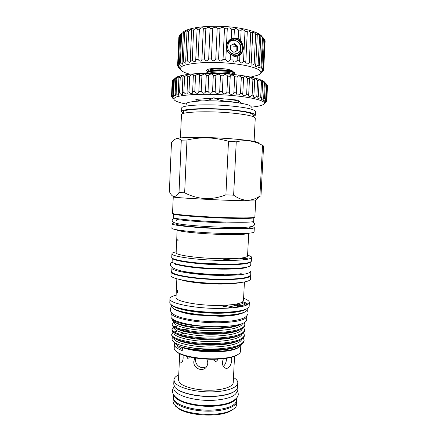 <?xml version="1.0" encoding="UTF-8"?>
<svg xmlns="http://www.w3.org/2000/svg" width="437" height="437" viewBox="0 0 437 437"><rect width="100%" height="100%" fill="white"/><g stroke="black" fill="none" stroke-linecap="round" stroke-linejoin="round"><path stroke-width="0.66" d="M237.947 55.86C240.06 54.254 241.115 51.921 241.115 48.868M238.252 41.979L233.861 39.783L229.37 40.663M231.572 53.434L233.719 54.144L230.19 52.478C226.208 49.288 227.245 42.225 231.555 40.559L234.483 40.27L237.335 41.286C243.95 45.109 241.038 56.897 233.593 55.985L233.396 55.969M233.516 56.051L237.411 55.133M236.788 51.014L236.876 46.59L233.626 44.077L230.665 45.481M233.5 44.104L234.292 43.651L233.8 44.142M229.829 39.925C231.408 38.888 233.139 38.483 235.03 38.702C242.797 39.308 245.812 51.724 239.17 55.554M237.433 56.067C245.288 53.675 243.245 39.74 234.904 39.095L233.997 39.035C230.987 39.128 228.742 40.559 227.267 43.329M180.131 68.533L180.104 69.259L178.274 67.298L179.126 67.943L177.608 65.697L179.148 66.675L178.017 64.6L178.46 64.102L180.334 65.408L179.509 63.332L180.366 62.868C181.339 63.949 182.092 64.381 182.628 64.173L182.076 62.163L183.349 61.748C184.452 63.026 185.337 63.447 186.004 63.004L185.692 61.125L187.347 60.776C188.576 62.273 189.592 62.66 190.395 61.934L190.286 60.262L192.285 59.978C193.629 61.704 194.771 62.043 195.71 60.994L195.743 59.59L198.043 59.394C199.48 61.344 200.736 61.622 201.818 60.219L201.932 59.142L204.467 59.033C205.964 61.202 207.324 61.404 208.547 59.634L208.678 58.935L211.377 58.919C212.885 61.284 214.327 61.399 215.709 59.268L215.78 58.973L218.566 59.055C219.953 61.551 221.439 61.617 223.034 59.263L225.814 59.437C226.858 61.956 228.322 62.076 230.217 59.787L230.49 54.046L234.702 56.422L237.329 56.083L239.918 55.171L239.602 61.24C240.126 63.441 241.426 63.523 243.513 61.486L245.01 31.18L247.304 31.666L247.222 31.202C247.817 30.41 248.992 30.841 250.751 32.502L252.744 33.059L252.526 32.387C253.023 31.906 254.072 32.447 255.661 33.993L257.3 34.605L256.89 33.769C257.3 33.578 258.212 34.195 259.622 35.616L260.873 36.266L260.228 35.304L263.391 37.981L262.473 36.948L264.817 39.707L263.336 68.527L261.976 70.395L263.68 69.379L265.15 40.761L263.68 69.379M230.49 54.046C225.066 51.998 225.59 40.991 231.217 38.98L231.686 29.224L234.39 29.519C235.243 28.137 236.641 28.323 238.597 30.077L241.12 30.257C241.808 29.137 243.103 29.443 245.01 31.18M241.131 30.47L240.656 40.182L238.181 38.527L233.981 37.992L231.217 38.98M230.108 39.718L235.03 38.68C242.748 39.286 245.834 51.555 239.312 55.494M177.897 66.774L177.919 66.293M177.641 65.419L178.87 36.812L179.225 36.462M178.46 64.102L179.705 35.173L184.032 31.792L183.354 32.72L187.424 30.47L186.992 31.393L188.653 30.934C190.008 29.792 191.067 29.279 191.832 29.394L191.608 30.262L193.618 29.891C195.099 28.645 196.279 28.219 197.158 28.602L197.092 29.372L199.403 29.099C200.993 27.76 202.282 27.438 203.271 28.126L203.309 28.744L205.854 28.58C207.515 27.176 208.897 26.979 210 27.99L210.077 28.41L212.786 28.361C214.48 26.908 215.933 26.854 217.156 28.192L220.002 28.443C221.575 26.996 223.072 27.067 224.487 28.651L227.273 28.837C228.502 27.427 229.977 27.558 231.686 29.224M181.186 33.818L181.787 33.261L180.76 34.201L179.509 63.332M180.366 62.868L181.628 33.616M183.349 61.748L184.632 32.185M187.347 60.776L188.653 30.934M192.285 59.978L193.618 29.891M198.043 59.394L199.403 29.099M204.467 59.033L205.854 28.58M211.377 58.919L212.786 28.361M250.838 77.059L257.983 75.12C259.851 74.295 260.818 73.383 260.878 72.384C261.244 68.729 246.178 64.414 226.027 62.972C205.893 61.497 186.02 63.338 181.453 66.763L180.175 68.576C180.257 70.565 183.442 72.433 189.729 74.181M178.87 36.812L177.608 65.692L180.175 68.576M237.411 46.639L233.522 46.808M178.017 64.6L179.257 35.796L179.705 35.173M227.693 73.99L220.598 73.553M206.57 73.269L207.04 72.821C210.623 69.794 234.095 70.876 234.298 73.258L232.937 74.285M234.33 73.421L234.363 72.815C235.292 70.373 210.82 69.057 207.067 72.209L206.45 73.269M207.701 71.859L206.592 70.685L207.329 69.527C209.973 68.554 214.452 68.216 220.767 68.527L224.662 68.866C216.484 68.205 207.062 69.565 207.865 71.521L207.952 71.75M206.575 70.499L207.329 69.527M232.823 71.581L232.823 71.581C232.681 70.586 230.375 69.734 225.902 69.024L224.662 68.866M179.662 353.997C179.29 358.253 179.476 361.213 180.219 362.885L181.235 363.054C182.273 362.404 182.917 360.705 183.163 357.958L183.01 355.106M234.538 356.33L233.227 382.577C233.15 386.761 222.673 390.29 209.192 390.241C195.727 390.23 182.453 386.608 179.35 382.359L178.509 379.999L179.673 353.741M223.312 358.695L222.351 362.3C222.335 364.797 223.105 366.599 224.656 367.719C228.109 370.221 231.686 364.999 231.725 359.695L231.621 357.237M217.757 359.127C217.457 360.421 216.708 361.23 215.523 361.552L213.693 360.115M195.104 357.958L194.607 358.498L193.842 361.404C192.996 368.959 203.981 372.832 207.165 365.698L207.875 362.972L206.903 359.121M189.216 357.603L187.801 358.482L186.452 356.166M195.765 358.056L195.552 359.52C194.918 365.567 202.44 370.379 207.023 365.966M223.312 366.288C225.279 364.698 226.366 362.12 226.574 358.553M233.489 377.382L235.936 379.201C237.225 380.43 237.848 381.676 237.799 382.943C237.723 387.821 225.481 391.962 209.645 391.891C193.831 391.863 178.34 387.575 174.849 382.61L173.921 379.933C174.063 377.994 175.669 376.284 178.738 374.804M237.799 382.943L237.586 387.182C237.504 392.158 225.257 396.403 209.432 396.348C193.624 396.337 178.143 391.973 174.663 386.903L173.735 384.172L173.921 379.933M174.002 385.707L173.893 388.127C172.664 394.835 195.011 401.767 215.08 400.194C228.873 398.926 236.193 395.9 237.056 391.11L237.176 388.684M176.324 388.619C181.803 393.737 199.9 397.446 215.266 396.343C224.285 395.682 230.725 394.021 234.587 391.366M233.571 409.027L229.452 411.599C218.139 417.149 190.281 415.838 179.536 409.245L175.679 406.295M173.118 398.276L172.981 401.374L173.893 404.329L178.607 408.311C189.74 415.139 218.735 416.505 230.463 410.753C234.483 408.906 236.57 406.781 236.717 404.378L236.876 401.281C236.772 406.607 224.531 411.184 208.728 411.173C192.941 411.217 177.493 406.601 174.035 401.193L173.118 398.276L173.522 396.665M236.625 399.642L236.876 401.281M173.593 395.004L173.484 397.435C172.244 404.443 194.558 411.632 214.611 409.95C228.393 408.595 235.718 405.416 236.586 400.407L236.712 397.981M173.981 395.556C175.964 401.931 196.732 407.557 214.796 406.11C226.59 405.072 233.746 402.537 236.27 398.495M251.346 107.158C255.492 106.743 258.715 106.191 261.026 105.492C263.489 104.738 264.587 103.875 264.319 102.897C263.62 99.882 246.178 96.227 223.771 94.867C201.386 93.48 179.924 94.791 175.122 97.517L173.877 98.631C173.456 100.537 177.624 102.356 186.386 104.093M174.041 96.91L172.986 94.791L173.626 79.709L174.882 78.496L172.424 80.801L171.79 95.719L172.112 95.375L174.041 96.91M172.102 97.577L173.221 98.74L171.523 96.337L173.183 97.768L171.79 95.719M174.986 78.463L175.974 77.573C180.743 74.23 201.583 72.378 223.662 73.716C245.763 75.033 263.577 79.173 265.193 82.855M171.523 96.337L172.151 81.528L171.517 96.413M172.986 94.791L173.653 94.474C174.631 95.572 175.39 96.091 175.925 96.025L175.139 93.933L176.149 93.644C177.247 94.922 178.121 95.43 178.777 95.179L178.236 93.168L179.574 92.917C180.781 94.381 181.77 94.867 182.551 94.387L182.229 92.507L183.884 92.3C185.184 93.96 186.288 94.419 187.2 93.665L187.063 91.978L188.997 91.819C190.374 93.682 191.592 94.092 192.635 93.043L192.641 91.59L194.809 91.486C196.251 93.551 197.562 93.895 198.748 92.535L198.84 91.355L201.206 91.311C202.675 93.562 204.074 93.84 205.401 92.147L205.532 91.289L208.034 91.306C209.498 93.726 210.967 93.922 212.437 91.901L212.557 91.388L215.135 91.459L215.883 75.486L213.294 75.415L213.218 75.049C211.907 73.574 210.426 73.678 208.771 75.355L206.264 75.355L206.193 74.76C204.997 73.596 203.576 73.815 201.927 75.421L199.556 75.492L199.551 74.694C198.469 73.837 197.12 74.164 195.519 75.677L193.34 75.814L193.449 74.847C192.471 74.285 191.215 74.705 189.691 76.109L187.752 76.311L188.014 75.219C187.145 74.924 185.998 75.421 184.561 76.715L182.906 76.967L183.36 75.792C182.606 75.732 181.563 76.289 180.241 77.464L178.897 77.77L179.58 76.557L175.789 78.693L176.717 77.48L173.626 79.709M215.135 91.459C216.55 94.031 218.068 94.146 219.696 91.803L220.461 75.557C219.024 73.777 217.5 73.755 215.883 75.486M208.034 91.306L208.771 75.355M201.206 91.311L201.927 75.421M194.809 91.486L195.519 75.677M188.997 91.819L189.691 76.109M183.884 92.3L184.561 76.715M179.574 92.917L180.241 77.464M176.149 93.644L176.805 78.343M173.653 94.474L174.297 79.332M172.112 95.375L172.746 80.403M196.033 99.592L195.776 99.707L196.033 99.592C201.533 101.783 207.324 101.269 213.403 98.057L196.038 99.39M224.623 101.379L213.54 100.854M241.442 103.329L237.75 100.149L238.749 102.886M237.739 100.357L237.138 100.018L214.343 98.074C221.876 101.499 229.469 102.214 237.127 100.226M214.343 98.074L213.403 98.057M173.582 213.726L173.303 217.522C171.96 218.828 200.791 221.401 226.415 222.083C243.835 222.509 252.93 222.253 253.7 221.319L253.777 217.506M173.462 213.868C172.123 215.015 200.971 217.451 226.601 218.194C244.032 218.664 253.127 218.489 253.886 217.659M171.981 267.482L171.714 271.475C170.31 274.966 198.36 279.44 223.389 279.265C240.432 279.035 249.374 277.675 250.21 275.179L250.314 271.18M171.867 267.859C170.474 271.197 198.54 275.545 223.575 275.425C240.623 275.239 249.565 273.95 250.39 271.557M172.287 258.081L172.145 261.479C170.758 264.565 198.851 268.679 223.902 268.657C240.962 268.547 249.898 267.395 250.718 265.188L250.893 261.785M172.353 258.125C172.457 261.042 199.928 264.767 224.094 264.811C240.284 264.767 249.194 263.773 250.827 261.829M171.249 312.379L171.036 316.47C169.622 321.621 196.552 327.493 220.663 326.652C237.105 325.92 245.769 323.719 246.648 320.037L246.818 315.94M171.195 312.745C169.791 317.748 196.732 323.489 220.854 322.703C237.302 322.014 245.96 319.884 246.834 316.312M255.416 115.215L255.596 111.632C255.022 109.458 246.747 107.568 230.769 105.951C207.362 103.711 180.716 105.099 181.737 108.147L181.579 111.73C180.552 108.824 207.182 107.557 230.589 109.747C246.561 111.32 254.837 113.145 255.416 115.215L253.34 116.586M183.518 113.298L181.579 111.73M254.083 141.386L255.263 118.198C254.678 116.215 246.402 114.45 230.436 112.904C207.034 110.763 180.421 111.927 181.453 114.718L180.443 137.912M178.138 240.137L177.864 241.186L177.799 238.859L178.138 240.137M248.691 233.221C247.528 234.325 239.4 234.751 224.318 234.5C202.052 234.068 176.772 231.473 177.171 229.846M248.713 233.216L247.55 256.077C246.79 257.846 238.657 258.731 223.143 258.726C200.457 258.617 174.947 255.186 176.155 252.712L177.149 229.846M177.679 291.381L177.433 292.331L177.318 290.004L177.679 291.381M239.957 282.63C235.663 283.542 229.447 284.034 221.308 284.094C206.313 284.203 188.478 282.28 181.213 279.86M244.425 281.963L243.485 300.541C242.699 303.349 234.959 304.971 220.275 305.419C198.846 305.9 174.822 301.284 176.018 297.357L176.832 278.773M240.787 345.842L240.514 351.272C240.426 352.796 238.973 354.183 236.16 355.428C231.91 357.22 225.716 358.318 217.566 358.722C202.697 359.46 185.091 356.69 178.149 352.692C175.461 351.19 174.145 349.671 174.199 348.147L174.363 344.443C174.325 346.596 176.958 348.65 182.262 350.6L182.393 347.65L178.236 345.858C176.324 344.804 175.144 343.739 174.691 342.657M184.032 342.28L185.375 341.996M239.853 346.672L236.712 348.611C232.484 350.381 226.213 351.452 217.899 351.84C203.948 352.2 192.116 350.802 182.393 347.65M175.002 342.854L174.363 344.443M172.424 318.955L172.402 319.442C172.325 320.971 174.532 322.484 179.028 323.986C174.582 322.337 172.38 320.654 172.424 318.955L172.435 318.846M244.179 322.779L244.906 324.74C243.999 328.782 235.652 331.339 219.871 332.415C196.628 333.89 170.796 328.449 172.216 323.806L173.915 321.67M172.216 323.806L172.178 324.625C172.074 326.827 176.1 328.892 184.256 330.825C194.651 333.043 206.51 333.863 219.827 333.284L229.917 332.278C239.383 330.809 244.37 328.569 244.867 325.56L244.906 324.74M243.737 327.668L244.644 329.919C243.731 334.097 235.385 336.758 219.609 337.883C196.377 339.434 170.567 333.819 171.992 328.985L173.56 326.843M179.541 324.625L180.459 324.423M187.615 324.15L185.698 324.358M182.147 324.877L180.94 325.106M178.017 325.794L174.937 326.876M174.155 327.269L172.02 329.394M171.992 328.985L171.954 329.804C171.85 332.169 176.122 334.371 184.758 336.397C195.028 338.571 206.63 339.352 219.565 338.751L228.83 337.828C238.815 336.304 244.075 333.944 244.6 330.738L244.644 329.919M243.54 332.847L244.381 335.092C243.458 339.412 235.111 342.166 219.341 343.351C196.12 344.973 170.332 339.178 171.763 334.158L173.216 332.016M173.822 331.617L174.21 331.404M189.478 328.881L182.939 329.656M180.989 330.017L180.033 330.225M177.406 330.913L174.478 332.044M173.762 332.437L171.79 334.567M171.763 334.158L171.73 334.971C171.632 337.522 176.16 339.86 185.31 341.98C195.432 344.094 206.761 344.837 219.303 344.214L227.693 343.378C238.231 341.81 243.775 339.325 244.338 335.911L244.381 335.092M231.113 326.816L232.151 327.105L231.61 326.734M230.441 327.422L229.928 327.286M231.719 331.989L232.757 332.306M243.338 338.019L244.119 340.259C243.19 344.717 234.844 347.568 219.079 348.808C207.389 349.431 196.672 348.797 186.927 346.912C196.836 349.043 207.542 349.928 219.041 349.562L226.508 348.934C237.619 347.328 243.475 344.706 244.075 341.079L244.119 340.259M231.206 332.628L229.938 332.278M258.469 143.407C259.742 141.899 250.521 140.348 230.807 138.748C205.652 136.836 176.652 137.043 175.794 138.922M171.473 142.538C174.68 138.327 177.952 137.535 181.289 140.168L179.012 192.477C177.165 195.41 175.374 196.754 173.626 196.503C172.058 196.027 170.643 194.389 169.381 191.575L171.473 142.538M233.631 195.192L236.248 141.845C245.589 139.512 254.345 140.698 262.522 145.395L259.9 196.071C251.308 201.872 242.551 201.583 233.631 195.192L225.902 194.858C211.699 200.386 197.95 199.698 184.654 192.804L186.981 140.026L181.289 140.168M186.981 140.026C200.703 136.786 214.54 137.207 228.491 141.282L225.902 194.858M236.248 141.845L228.491 141.282M255.022 200.665L255.689 200.845L254.684 200.976L227.797 200.299C205.079 199.398 178.367 197.819 174.237 197.18L173.249 196.956L173.931 196.841M184.654 192.804L179.012 192.477M251.302 107.267C251.581 105.164 244.305 103.334 229.463 101.772C208.154 99.674 184.19 101.22 186.424 104.208M255.689 200.845L254.853 217.123C254.088 217.954 244.786 218.123 226.956 217.637C200.703 216.867 171.167 214.392 172.549 213.24L173.249 196.956M251.597 226.568C253.4 226.956 254.307 227.316 254.312 227.655C253.531 228.808 244.228 229.201 226.41 228.851C200.179 228.251 170.698 225.377 172.096 223.777C172.134 223.444 173.068 223.17 174.904 222.952M254.312 227.655L254.088 232.02C253.302 233.303 243.999 233.8 226.186 233.5C199.966 232.976 170.501 229.933 171.905 228.147L172.096 223.777M247.593 255.219C250.303 255.978 251.663 256.721 251.674 257.448C250.854 259.452 241.798 260.463 224.492 260.479C199.059 260.376 170.523 256.486 171.921 253.684C171.998 252.963 173.423 252.351 176.193 251.849M251.674 257.448L251.488 261.015C250.669 263.129 241.606 264.216 224.307 264.276C198.884 264.227 170.364 260.206 171.768 257.256L171.921 253.684M250.243 274.523L250.745 275.501C249.904 278.041 240.842 279.429 223.564 279.664C198.163 279.849 169.72 275.299 171.146 271.748L171.741 270.82M250.745 275.501L250.565 279.09C249.713 281.739 240.656 283.198 223.378 283.476C197.988 283.717 169.556 279.035 170.987 275.337L171.146 271.748M243.6 298.296C247.429 299.673 249.352 301.088 249.363 302.541C248.484 305.873 239.416 307.823 222.171 308.38C196.83 308.992 168.507 303.458 169.977 298.793C170.124 297.351 172.173 296.122 176.116 295.112M169.977 298.793L169.813 302.562C169.769 303.644 170.856 304.742 173.063 305.862C180.284 309.718 202.915 312.843 221.98 312.379C232.943 312.105 240.825 311.073 245.627 309.281C247.932 308.375 249.112 307.386 249.172 306.31L249.363 302.541M171.446 304.917L171.408 305.851C171.364 306.927 172.429 308.019 174.598 309.128C181.579 312.892 203.101 315.896 221.237 315.427C231.654 315.148 239.17 314.137 243.791 312.389C246.058 311.488 247.216 310.499 247.276 309.429L247.32 308.495M241.89 323.757C239.498 325.062 235.767 326.1 230.692 326.881L219.986 327.914C206.455 328.433 194.399 327.553 183.824 325.275L179.028 323.986M223.252 349.321L218.948 349.747C207.1 350.561 196.475 350.097 187.069 348.349L183.551 347.579C193.427 350.43 204.969 351.665 218.172 351.299C226.672 350.906 233.085 349.813 237.4 348.016L241.022 345.552L241.497 344.569M183.939 333.398L179.815 334.256M173.025 337.298C171.091 339.216 172.025 341.221 175.816 343.307C178.405 344.673 182.109 345.875 186.927 346.912M229.802 337.681L230.955 338.014M238.749 353.975L235.614 355.898C231.435 357.663 225.35 358.75 217.353 359.148C202.757 359.875 185.474 357.149 178.646 353.211L175.701 351.004M185.659 342.674L187.282 342.373M239.951 324.647C237.575 325.893 234.035 326.876 229.343 327.603L219.265 328.619C206.461 329.159 195.142 328.373 185.315 326.264C180.71 325.21 177.597 324.063 175.985 322.834M242.633 323.484C241.415 327.138 233.598 329.454 219.177 330.427C197.464 331.809 173.292 326.816 174.598 322.533L174.614 322.124M239.607 329.979C237.111 331.312 233.358 332.36 228.349 333.125L219.003 334.07C206.548 334.633 195.454 333.879 185.73 331.803C180.978 330.727 177.722 329.542 175.964 328.253M242.366 328.684C241.12 332.459 233.303 334.857 218.915 335.873C197.207 337.331 173.057 332.169 174.368 327.712M239.055 335.425C236.433 336.796 232.517 337.872 227.311 338.648L218.74 339.516C206.641 340.101 195.792 339.38 186.184 337.348C181.273 336.25 177.864 335.026 175.953 333.671M185.403 326.286L187.489 326.013M242.082 333.977C240.678 337.823 232.866 340.27 218.653 341.319C196.956 342.843 172.828 337.517 174.145 332.879M238.493 340.865C235.734 342.286 231.648 343.384 226.235 344.17L218.478 344.957C206.75 345.563 196.153 344.875 186.686 342.898C181.601 341.783 178.028 340.516 175.958 339.101M184.086 331.421L184.938 331.279M241.792 339.276C240.241 343.182 232.44 345.678 218.391 346.76C196.699 348.355 172.593 342.865 173.921 338.047M235.292 326.024L235.816 326.237M232.276 326.619L233.129 326.903M235.51 331.208L236.035 331.437M232.697 331.809L233.56 332.12M224.602 332.923L226.557 333.376M235.805 336.446L236.198 336.632M237.914 346.317C235.013 347.776 230.747 348.901 225.11 349.698L218.216 350.392C206.865 351.015 196.541 350.37 187.233 348.458L183.551 347.579M233.216 337.053L233.915 337.32M246.053 311.22L243.223 312.897C238.662 314.624 231.26 315.623 221.013 315.902C203.178 316.366 182.011 313.405 175.117 309.686L172.457 307.752M247.954 308.085L245.053 309.795C240.317 311.565 232.55 312.586 221.756 312.859C202.992 313.318 180.716 310.237 173.587 306.424L170.856 304.452M183.513 113.401L183.578 111.856C182.628 109.103 207.799 107.912 229.895 109.971C245.01 111.462 252.848 113.188 253.411 115.15L253.334 116.695M200.064 320.944L217.326 321.758M196.595 262.883L226.24 264.276M180.787 270.82C188.811 273.065 207.051 274.862 222.367 274.829C230.419 274.818 236.707 274.431 241.229 273.671M250.122 227.42C249.385 228.458 241.006 228.813 224.984 228.491C201.517 227.956 175.079 225.383 176.291 223.941M177.482 214.398C180.902 215.534 204.969 217.375 225.492 217.976C238.602 218.353 246.714 218.292 249.833 217.806M241.208 258.043L245.976 259.502M244.911 259.649L239.4 258.229M223.804 259.589L231.49 260.447M220.483 305.742L232.588 307.856M235.69 307.533L225.268 305.25M242.076 302.218L247.304 304.769M248.041 304.332C246.954 303.425 245.206 302.551 242.803 301.716M235.98 304.108L242.743 306.332M243.884 306.037L237.515 303.791M182.316 349.376C178.826 347.825 177.067 346.23 177.04 344.596M172.702 319.059C173.555 322.451 188.882 326.007 207.04 326.444M254.684 200.976L260.004 196.071L260.976 196.033L263.571 145.996L262.522 145.395M226.656 343.941L227.071 344.045M227.579 343.444L228.786 343.761M243.475 257.726L248.555 259.043M247.145 259.321L241.535 258.005M234.631 260.365L223.449 259.125M196.481 101.226L195.776 99.707M214.349 97.861L213.414 97.85M237.75 100.149L237.138 100.018M175.139 93.933L175.789 78.693M178.236 93.168L178.897 77.77M182.229 92.507L182.906 76.967M187.063 91.978L187.752 76.311M192.641 91.59L193.34 75.814M198.84 91.355L199.556 75.492M205.532 91.289L206.264 75.355M212.557 91.388L213.294 75.415M219.74 91.65L222.34 91.781L223.094 75.803L220.494 75.667M222.34 91.781C222.16 94.326 226.388 94.6 226.912 92.07L227.677 76.104C226.011 74.17 224.481 74.072 223.094 75.803M226.912 92.07L229.463 92.262L230.228 76.306L227.677 76.104M229.463 92.262C228.966 94.785 233.063 95.14 233.899 92.644L234.669 76.721C234.052 74.853 229.944 74.465 230.228 76.306M233.899 92.644L236.335 92.884L237.116 76.983L234.669 76.721M236.335 92.884L236.308 93.19C236.969 95.545 238.373 95.599 240.525 93.349L241.306 77.491C239.361 75.53 237.963 75.284 237.111 76.765L237.116 76.983M240.525 93.349L242.797 93.633L243.584 77.808L241.306 77.491M242.797 93.633L242.682 94.316C243.272 96.298 244.594 96.249 246.643 94.174L247.429 78.403C245.578 76.519 244.272 76.164 243.524 77.327L243.584 77.808M246.643 94.174L248.702 94.49L249.489 78.764L247.429 78.403M248.702 94.49L248.451 95.512C248.975 97.123 250.199 96.981 252.116 95.086L252.908 79.43C251.171 77.655 249.98 77.196 249.319 78.048L249.489 78.764M252.116 95.086L253.908 95.435L254.7 79.824L252.908 79.43M253.908 95.435L253.482 96.746C253.952 98.003 255.066 97.779 256.83 96.074L257.622 80.545C256.027 78.895 254.946 78.349 254.383 78.906L254.7 79.824M256.83 96.074L258.327 96.44L259.119 80.965L257.622 80.545M258.327 96.44L257.688 97.986C258.092 98.909 259.097 98.62 260.698 97.107L261.484 81.724C260.037 80.211 259.081 79.6 258.611 79.878L259.119 80.965M260.698 97.107L261.867 97.489L262.659 82.161L261.484 81.724M261.867 97.489L260.987 99.21C261.331 99.838 262.222 99.489 263.653 98.161L264.434 82.937C263.145 81.566 262.309 80.9 261.921 80.949L262.659 82.161M263.653 98.161L264.483 98.544L265.27 83.374L264.434 82.937M264.483 98.544L263.342 100.39C263.626 100.756 264.396 100.368 265.658 99.221L266.439 84.155L264.287 82.08L265.27 83.374M265.658 99.221L266.144 99.592L266.925 84.592L266.439 84.155M265.669 83.249L266.925 84.592M266.707 100.253L267.477 85.352L266.849 100.614L265.15 102.52L266.799 101.242L266.707 100.253L264.729 101.499L266.144 99.592M266.799 101.242L264.631 103.443L264.675 102.564M208.105 70.789L208.793 71.318M230.217 59.787L232.91 60.049L233.129 55.586M232.91 60.049C233.571 62.578 234.975 62.742 237.111 60.535L237.329 56.083M237.111 60.535L239.64 60.88M238.181 38.527L238.597 30.077M233.981 37.992L234.39 29.519M182.076 62.163L183.354 32.72M185.692 61.125L186.992 31.393M190.286 60.262L191.608 30.262M195.743 59.59L197.092 29.372M201.932 59.142L203.309 28.744M208.678 58.935L210.077 28.41M215.78 58.973L217.211 28.378M218.566 59.055L220.002 28.443M223.034 59.263L224.487 28.651M225.814 59.437L227.273 28.837M243.513 61.486L245.807 61.896L247.304 31.666M245.807 61.896L245.66 62.677C246.124 64.468 247.32 64.441 249.248 62.6L250.751 32.502M249.248 62.6L251.237 63.065L252.744 33.059M251.237 63.065L250.931 64.206C251.335 65.599 252.406 65.479 254.154 63.846L255.661 33.993M254.154 63.846L255.792 64.354L257.3 34.605M255.792 64.354L255.274 65.79C255.618 66.806 256.568 66.61 258.114 65.184L259.622 35.616M258.114 65.184L259.37 65.719L260.873 36.266M259.37 65.719L258.595 67.374C258.884 68.063 259.704 67.795 261.053 66.582L262.55 37.314M261.053 66.582L261.894 67.123L263.391 37.981M261.894 67.123L260.84 68.926C261.069 69.325 261.758 69.013 262.91 67.992L264.396 39.046M262.91 67.992L263.336 68.527M263.686 69.898L262.02 71.761L263.374 70.707L263.402 70.182M263.374 70.707L260.998 72.984L261.036 72.236M182.95 32.24C187.386 27.968 205.598 25.302 224.935 26.515C244.283 27.689 260.288 32.447 262.315 37.074M264.784 40.324L265.15 40.761M230.184 40.275L229.884 40.28M240.656 40.182L240.629 40.319C242.049 42.465 243.01 45.158 243.513 48.398C242.672 52.003 241.47 54.264 239.902 55.177M233.32 39.095L233.817 39.155M236.81 50.905L233.91 52.374L230.594 49.9L230.758 45.333M237.548 50.463L237.744 46.437L237.007 46.89M236.876 46.59L237.608 46.136L237.744 46.437M237.608 46.136L234.467 43.716M234.166 43.678L230.812 45.301M233.719 54.144L237.537 53.358C241.732 51.156 241.399 44.011 237.335 41.286M229.338 41.772L226.918 44.59M226.863 44.896C227.546 43.181 228.737 41.941 230.425 41.187M244.502 309.997C240.028 311.849 232.309 312.919 221.34 313.209C202.67 313.668 180.552 310.505 174.112 306.676M240.787 306.752L234.079 304.42M232.205 304.676L239.52 306.987M246.965 304.933C245.927 304.037 244.228 303.169 241.869 302.338M240.929 302.775L246.14 305.294M246.25 309.03L245.184 309.675M232.806 74.432L232.948 73.973C232.648 72.116 214.447 70.963 209.181 73.258M233.052 71.837C232.763 69.68 211.399 68.778 208.307 71.613M231.747 74.334C229.064 73.247 219.827 72.608 213.862 73.318M237.537 53.358C233.729 55.302 230.703 54.281 228.475 50.31M252.034 221.849C253.755 222.444 254.591 223.263 254.547 224.296C254.356 227.863 242.65 227.524 225.973 227.316C211.513 226.918 198.48 226.126 186.872 224.946C176.57 223.984 171.67 222.471 172.178 220.412C172.233 219.379 173.145 218.647 174.909 218.21M225.787 222.897C211.109 222.422 198.158 221.663 186.938 220.63C176.302 219.625 176.515 219.106 176.439 220.581M234.696 38.199L234.068 38.614M237.111 389.973C239.181 395.043 238.853 396.883 232.861 401.079C226.656 404.176 222.193 404.7 214.878 405.454C204.423 406.077 194.76 405.077 185.894 402.461C178.777 400.691 168.704 394.196 173.942 386.996M229.452 411.599L230.463 410.753M179.536 409.245L178.607 408.311M173.877 98.631L173.15 97.812M175.679 264.631C175.313 263.866 176.646 264.926 186.905 266.597C197.6 268.16 209.705 269.017 223.214 269.17M172.26 261.9C168.016 265.101 170.791 268.061 180.585 270.776C190.729 273.07 208.345 274.583 223.569 274.583M246.987 310.281C248.97 312.575 248.287 314.957 244.939 317.426C240.579 319.879 232.511 321.304 220.74 321.703C205.663 321.932 192.548 320.589 181.388 317.672C170.758 314.76 168.365 309.653 171.615 306.725M220.27 316.284L195.558 314.962C191.597 314.498 187.282 313.69 182.617 312.526L176.532 310.336M174.237 197.18L173.626 196.503M178.236 345.858L175.816 343.307M236.712 348.611L237.4 348.016M178.646 353.211L178.149 352.692M175.117 309.686L174.598 309.128M173.587 306.424L173.063 305.862M175.674 263.746L175.647 264.396M246.992 267.111L246.954 267.755M245.053 309.795L245.627 309.281M243.223 312.897L243.791 312.389M229.343 327.603L230.692 326.881M185.315 326.264L183.824 325.275M228.349 333.125L229.917 332.278M185.73 331.803L184.256 330.825M227.311 338.648L228.83 337.828M186.184 337.348L184.758 336.397M226.235 344.17L227.693 343.378M186.686 342.898L185.31 341.98M225.11 349.698L226.508 348.934M235.614 355.898L236.16 355.428M241.317 306.648L235.985 304.944M220.603 316.273C227.245 316.197 234.423 315.312 236.941 314.749L241.748 313.411M246.9 267.99C247.484 267.591 246.321 267.652 243.409 268.171C239.662 268.777 233.052 269.11 223.575 269.17M173.221 98.74L173.254 97.932M265.15 102.52L265.172 102.1M264.319 102.897L266.832 100.554M206.592 70.685L208.088 71.695M234.298 73.258L232.703 74.421M260.878 72.384L263.702 69.762M262.014 71.761L262.042 71.302M179.126 67.943L179.148 67.429M233.997 39.035L232.954 39.729M234.292 43.651L233.626 44.077"/></g></svg>
